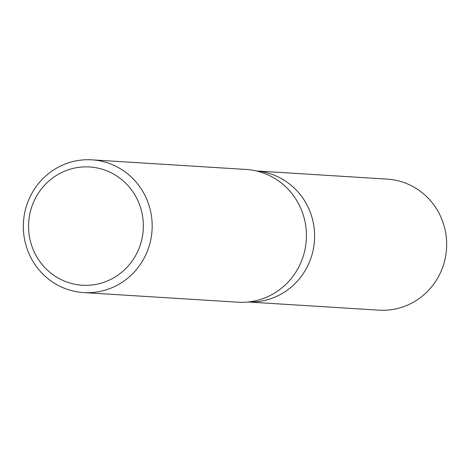 <?xml version="1.0" encoding="UTF-8"?>
<svg xmlns="http://www.w3.org/2000/svg" width="470" height="470" viewBox="0 0 470 470"><rect width="100%" height="100%" fill="white"/><g stroke="black" fill="none" stroke-linecap="round" stroke-linejoin="round"><path stroke-width="0.7" d="M309.436 262.107A65.653 63.591 93.6 0 1 248.231 301.993A65.653 63.591 93.6 0 0 309.436 262.107A65.653 63.591 93.6 0 0 256.409 170.963A65.653 63.591 93.6 0 1 309.436 262.107M91.897 159.835L246.151 169.464A66.499 64.413 93.6 0 1 301.182 261.878A66.499 64.413 93.6 0 1 237.867 302.204L83.613 292.581A66.499 64.413 93.6 0 1 28.582 200.167A66.499 64.413 93.6 0 1 91.897 159.835A66.499 64.413 93.6 0 1 146.928 252.255A66.499 64.413 93.6 0 1 83.613 292.581M138.673 249.3A59.249 57.387 93.6 0 1 63.262 280.602A59.249 57.387 93.6 0 1 33.235 202.893A59.249 57.387 93.6 0 1 108.641 171.591A59.249 57.387 93.6 0 1 138.673 249.3M256.326 170.945L387.151 179.111A65.653 63.591 93.6 0 1 441.483 270.35A65.653 63.591 93.6 0 1 378.973 310.165L248.148 301.998"/></g></svg>
